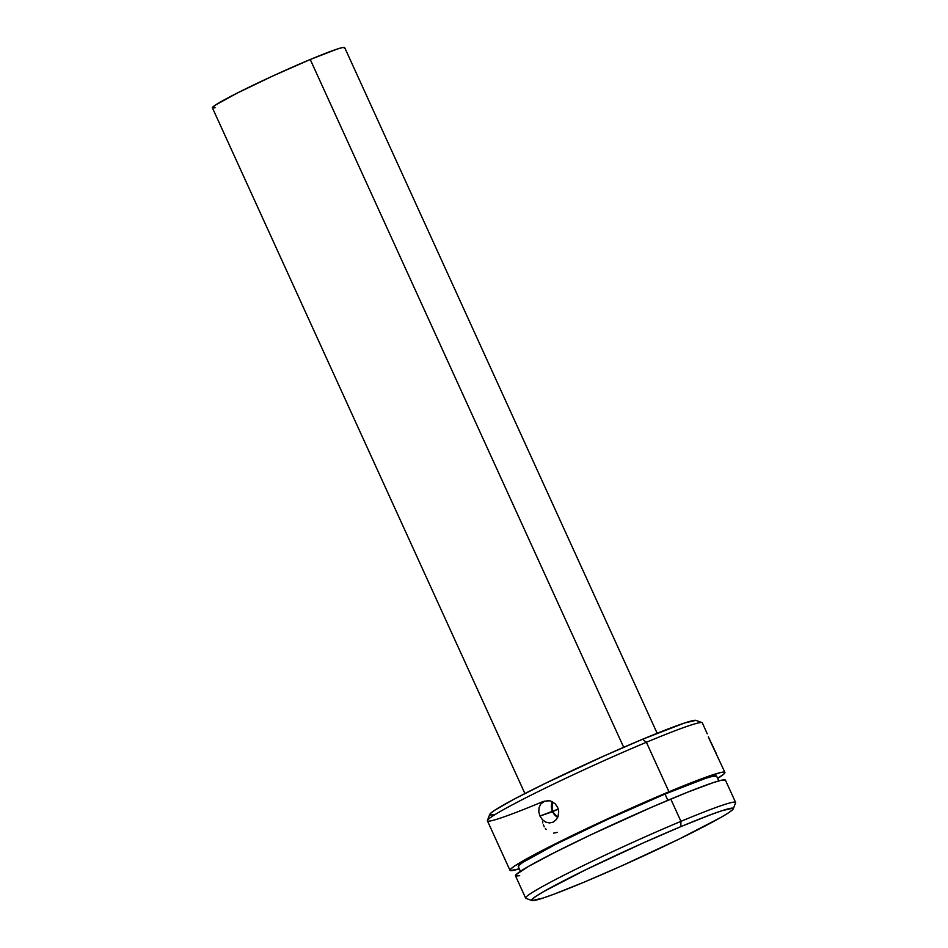 <?xml version="1.0" encoding="UTF-8"?>
<svg xmlns="http://www.w3.org/2000/svg" width="948" height="948" viewBox="0 0 948 948"><rect width="100%" height="100%" fill="white"/><g stroke="black" fill="none" stroke-linecap="round" stroke-linejoin="round"><path stroke-width="1.42" d="M543.358 801.427A118.085 6.411 -24.5 0 1 487.438 820.423A118.085 6.411 -24.5 0 1 646.394 742.272L668.956 791.793L607.869 818.705L549.994 846.505L514.871 865.844L510.569 869.15L510.38 870.62L519.279 868.818A118.085 6.411 -24.5 0 1 509.988 870.335A118.085 6.411 -24.5 0 1 561.453 840.781A118.085 6.411 -24.5 0 1 668.956 791.793A118.085 6.411 -24.5 0 1 724.9 772.395L708.974 738.433M716.297 753.542L708.334 736.75M550.658 801.001L555.125 803.714L557.625 807.317L558.716 811.606L558.242 815.932L556.31 819.605L553.241 822.082L549.544 822.959L545.752 822.106L542.398 819.688L539.957 816.05L558.277 809.082L552.566 811.678L552.329 801.688A11.352 9.836 -109.1 0 0 552.566 811.678L539.957 816.05L538.796 811.772L539.092 807.518L540.846 803.892L544.875 801.024M540.846 803.892L543.832 801.451L548.501 800.586M542.588 821.513L542.801 822.923M543.311 824.748L544.259 826.822M725.433 780.133A115.36 6.269 155.5 0 0 670.781 799.081L680.937 821.359A115.36 6.269 155.5 0 0 573.493 870.418A115.36 6.269 155.5 0 0 525.927 898.337L531.935 900.576A110.821 6.02 -24.5 0 1 577.628 873.748A110.821 6.02 -24.5 0 1 680.842 826.632L680.937 821.359L670.781 799.081A115.36 6.269 155.5 0 0 565.755 846.931A115.36 6.269 155.5 0 0 515.475 875.81L525.63 898.1A115.36 6.269 -24.5 0 1 575.91 869.221A115.36 6.269 -24.5 0 1 680.937 821.359A115.36 6.269 -24.5 0 1 735.589 802.411L725.433 780.133L721.215 780.275L713.5 782.527L687.798 792.113L651.833 807.151L590.865 834.797L554.568 852.536L528.285 866.531L516.044 874.649L515.866 876.082L519.694 875.668M733.325 808.798L735.577 802.802A115.36 6.269 155.5 0 0 680.937 821.359L680.842 826.632A110.821 6.02 -24.5 0 1 733.325 808.798A110.821 6.02 -24.5 0 1 584.146 882.138L553.952 894.201L543.109 898.04L532.018 900.6L532.195 899.225L536.224 896.121L543.951 891.416L585.734 869.754L643.277 842.914L680.842 826.632L711.036 814.569L721.878 810.73L732.97 808.17L732.792 809.545L728.763 812.649L721.025 817.354L679.254 839.016L621.71 865.856L584.146 882.138A110.821 6.02 -24.5 0 1 531.935 900.576M724.9 772.395A118.085 6.411 -24.5 0 1 717.66 778.415L724.319 773.592L724.509 772.122L720.587 772.549L701.141 778.936L668.956 791.793L646.394 742.272L642.531 739.274A113.547 6.174 155.5 0 0 489.689 814.439L487.438 820.423M518.615 866.827L518.793 865.477L522.763 862.419L555.184 844.573L608.604 818.906L664.998 794.069A109.008 5.925 155.5 0 1 716.641 776.163L712.647 776.305L705.371 778.427L664.998 794.069L667.842 800.313L664.998 794.069A109.008 5.925 155.5 0 0 565.766 839.288A109.008 5.925 155.5 0 0 518.26 866.579L520.416 871.307M707.244 733.811L702.338 722.874A118.085 6.411 155.5 0 0 646.394 742.272A118.085 6.411 155.5 0 0 538.891 791.26A118.085 6.411 155.5 0 0 487.414 820.814L509.988 870.335M543.832 801.451L549.615 800.74L555.125 803.714L557.625 807.317L558.716 811.606L557.993 816.655M556.583 819.25L553.241 822.082L549.544 822.959L545.752 822.106L542.398 819.688L539.957 816.05L538.796 811.772L539.092 807.518M344.314 48.301L344.42 47.4L342.003 47.661L337.156 49.083L310.245 59.499L623.689 747.308L310.245 59.499A72.676 3.946 155.5 0 0 244.086 89.645A72.676 3.946 155.5 0 0 212.411 107.847L524.908 793.547M657.154 733.266L344.669 47.566A72.676 3.946 155.5 0 0 310.245 59.499L272.645 76.065L237.036 93.177L215.409 105.074L212.648 108.013L215.066 107.752M696.033 720.397A113.547 6.174 155.5 0 0 642.531 739.274L646.394 742.272A118.085 6.411 -24.5 0 1 702.03 722.625L695.939 720.373L684.575 722.992L642.531 739.274L604.042 755.971L545.088 783.475L513.686 799.389L494.358 810.481L490.235 813.657L490.057 815.067L493.825 814.664M553.632 833.114L557.471 832.38M545.325 828.445L546.238 829.524M552.566 811.678A11.352 9.836 -109.1 0 0 557.708 817.33L552.566 811.678M553.241 822.082L552.257 822.497M716.641 776.163L718.797 780.903"/></g></svg>
